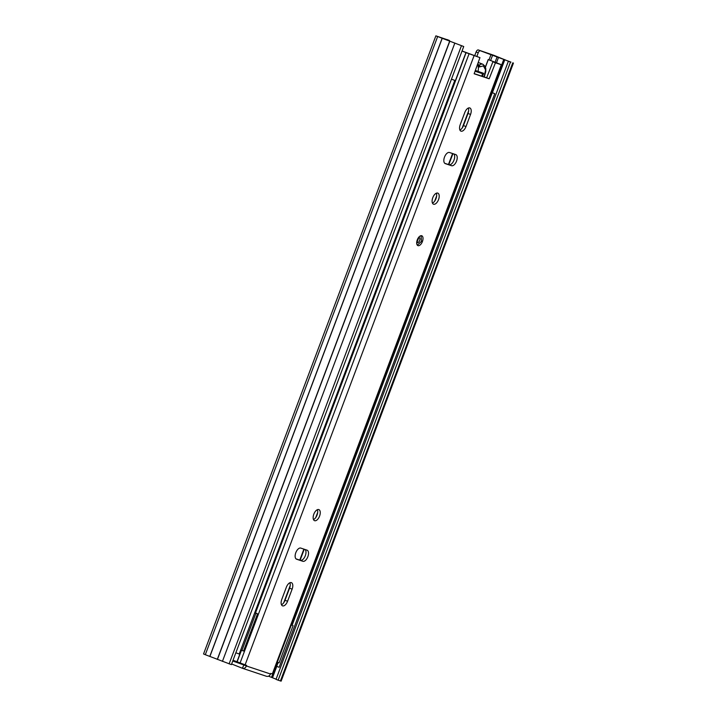 <?xml version="1.0" encoding="UTF-8"?>
<svg xmlns="http://www.w3.org/2000/svg" width="717" height="717" viewBox="0 0 717 717"><rect width="100%" height="100%" fill="white"/><g stroke="black" fill="none" stroke-linecap="round" stroke-linejoin="round"><path stroke-width="1.08" d="M449.792 41.281A2.644 1.344 111.4 0 0 449.209 40.385A2.644 1.344 111.4 0 0 449.174 40.376L438.347 36.782L463.729 46.524L231.394 664.632L205.304 654.702L203.547 653.958L435.873 35.85L463.729 46.524M508.353 61.259L276.027 679.366L278.142 680.191L510.477 62.083L508.353 61.259L510.988 62.11L480.426 50.782A2.644 1.344 111.4 0 0 478.212 52.825L476.097 52A2.644 1.344 -68.6 0 1 478.311 49.948L480.426 50.782M476.85 56.455L478.212 52.825M474.699 55.729L476.097 52M510.477 62.083L493.995 55.352L478.311 49.948M449.174 40.376L435.873 35.85M276.09 679.187L268.525 676.185M278.142 680.191L281.127 681.15L513.453 63.042M481.69 76.145L482.595 73.734L475.057 71.234M482.595 73.734L475.21 70.822M484.083 76.943L485.597 69.934L483.392 65.883L479.073 67.022L477.549 64.297M482.469 76.405L483.617 73.331L475.335 70.463M477.361 64.817A8.452 4.311 -68.6 0 1 477.997 71.458M417.993 245.644A5.288 2.698 111.4 0 0 422.394 241.611A5.288 2.698 111.4 0 0 421.784 235.776A5.288 2.698 111.4 0 0 421.713 235.75A5.288 2.698 111.4 0 0 417.321 239.774A5.288 2.698 111.4 0 0 417.93 245.617A5.288 2.698 111.4 0 0 417.993 245.644M469.76 107.926A5.942 3.038 111.4 0 0 464.786 112.533L460.233 124.641A5.942 3.038 111.4 0 0 460.95 131.139A5.942 3.038 111.4 0 0 465.996 126.559L470.549 114.451A5.942 3.038 111.4 0 0 469.832 107.953A5.942 3.038 111.4 0 0 469.76 107.926M433.561 204.228A5.942 3.038 111.4 0 0 438.508 199.693A5.942 3.038 111.4 0 0 437.818 193.133A5.942 3.038 111.4 0 0 437.746 193.097A5.942 3.038 111.4 0 0 432.799 197.632A5.942 3.038 111.4 0 0 433.489 204.202A5.942 3.038 111.4 0 0 433.561 204.228M436.321 193.223A5.942 3.038 -68.6 0 1 435.936 198.779A5.942 3.038 -68.6 0 1 432.45 203.117M314.611 520.694A5.942 3.038 111.4 0 0 319.549 516.168A5.942 3.038 111.4 0 0 318.868 509.599A5.942 3.038 111.4 0 0 318.787 509.572A5.942 3.038 111.4 0 0 313.849 514.107A5.942 3.038 111.4 0 0 314.53 520.667A5.942 3.038 111.4 0 0 314.611 520.694M317.362 509.697A5.942 3.038 -68.6 0 1 316.986 515.245A5.942 3.038 -68.6 0 1 313.49 519.583M291.326 582.634A5.942 3.038 111.4 0 0 286.352 587.232L281.799 599.349A5.942 3.038 111.4 0 0 282.516 605.847A5.942 3.038 111.4 0 0 287.562 601.267L292.124 589.159A5.942 3.038 111.4 0 0 291.407 582.661A5.942 3.038 111.4 0 0 291.326 582.634M455.752 154.585L449.478 152.497A5.942 3.038 111.4 0 0 444.531 157.032A5.942 3.038 111.4 0 0 445.221 163.593A5.942 3.038 111.4 0 0 445.293 163.628L451.567 165.717A5.942 3.038 111.4 0 0 456.514 161.182A5.942 3.038 111.4 0 0 455.824 154.612A5.942 3.038 111.4 0 0 455.752 154.585M307.055 550.172L300.781 548.084A5.942 3.038 111.4 0 0 295.834 552.619A5.942 3.038 111.4 0 0 296.524 559.188A5.942 3.038 111.4 0 0 296.605 559.215L302.879 561.303A5.942 3.038 111.4 0 0 307.826 556.768A5.942 3.038 111.4 0 0 307.136 550.199A5.942 3.038 111.4 0 0 307.055 550.172M474.188 73.645L486.628 77.786L492.902 61.796L495.447 62.791L489.164 78.78L474.143 73.779L479.951 57.629L466.095 52.664L255.44 613.08M244.076 664.525L243.897 665L246.433 665.994L246.657 665.403L233.043 660.249M495.447 62.791L501.308 64.736L272.326 673.944L270.757 673.424L270.542 674.016C269.583 675.988 268.194 676.731 266.357 676.248L242.337 668.244C244.138 668.728 245.51 667.975 246.433 665.994L270.542 674.016M468.335 108.043A5.942 3.038 -68.6 0 1 468.013 113.456L463.46 125.574A5.942 3.038 -68.6 0 1 459.911 130.055M453.789 153.931A5.942 3.038 -68.6 0 1 453.753 160.716A5.942 3.038 -68.6 0 1 449.03 164.722L444.719 163.288M289.901 582.751A5.942 3.038 -68.6 0 1 289.578 588.164L285.025 600.272A5.942 3.038 -68.6 0 1 281.476 604.763M305.092 549.518A5.942 3.038 -68.6 0 1 305.066 556.302A5.942 3.038 -68.6 0 1 300.342 560.309L296.031 558.875M462.053 50.979L479.951 57.629M492.902 61.796L496.137 62.872M496.191 62.72L488.196 59.556L501.837 64.889L272.854 674.097L272.326 673.944M501.308 64.736L501.837 64.889M462.026 51.041L466.095 52.664M232.756 661.011L243.897 665L242.337 668.244L231.636 663.978M232.855 660.76L242.946 664.121M486.628 77.786L489.164 78.78M451.45 79.184L454.811 80.412L239.209 654.021L235.848 652.784M494.766 93.694L279.137 667.303L494.766 93.694L491.53 92.314M494.739 93.703L491.503 92.394M454.811 80.412L451.468 79.121M279.137 667.303L275.902 665.994M492.274 92.771L292.106 625.314M278.115 662.526L276.672 666.38M432.638 198.089L432.925 197.327M292.169 625.188L291.299 625.027M292.151 625.188L291.362 624.857M254.696 612.811L257.537 613.797L243.556 651.009L241.916 650.453L255.897 613.25M255.503 612.91L257.537 613.797M255.351 612.847L254.777 612.614M277.309 662.239L279.101 662.84L293.083 625.627L279.101 662.84M240.715 650.023L241.916 650.453M491.082 54.322L489.012 59.834M504.822 59.663L492.418 92.663M276.762 666.416L272.496 677.771M503.827 59.269L501.739 64.826M272.738 674.079L271.501 677.377M498.584 57.217L496.496 62.755M497.186 56.679L495.097 62.227M492.713 54.931L490.643 60.434M512.754 62.845L280.419 680.953M461.443 45.763L229.117 663.87M454.757 43.289L222.422 661.397M449.622 41.29L217.296 659.389M449.756 41.335L217.421 659.443M442.201 38.386L209.875 656.485M442.111 38.342L209.785 656.449M437.639 36.594L205.304 654.702M478.481 66.233A1.317 0.914 -13.4 0 0 478.714 65.516L477.845 63.472M480.058 66.762A1.317 0.878 -126.7 0 0 478.974 65.238A1.317 0.672 -68.6 0 1 478.678 65.381M484.262 76.997L485.812 71.413L485.767 68.563L485.14 66.421L482.935 64.279A10.307 5.261 111.4 0 0 482.801 64.234A10.307 5.261 111.4 0 0 478.974 65.238L478.597 65.095M474.08 55.675L245.097 664.883M465.942 52.601L255.288 613.026M241.306 650.238L236.951 661.809M241.459 650.292L237.103 661.872M469.052 53.82L240.07 663.028M488.286 59.601L485.445 67.174M452.938 153.653L448.806 164.641M304.241 549.24L300.109 560.237M242.588 668.334L266.357 676.248M300.342 560.309L302.879 561.303M285.025 600.272L287.562 601.267M289.578 588.164L292.124 589.159M449.03 164.722L451.567 165.717M463.46 125.574L465.996 126.559M468.013 113.456L470.549 114.451M419.391 237.685A2.644 1.344 -68.6 0 1 419.633 240.607A2.644 1.344 -68.6 0 1 417.473 242.597C416.478 243.601 418.495 237.031 419.427 237.677L419.346 237.659M417.455 240.715A1.317 0.672 111.4 0 0 418.101 239.057M468.649 110.803L462.178 128.011M452.588 153.537L448.457 164.525M436.635 195.974L434.717 201.074M317.676 512.449L315.767 517.54M303.891 549.123L299.76 560.12M290.215 585.511L283.753 602.719M447.094 39.56L449.209 40.385M482.218 76.316L483.133 73.887M482.935 64.279L478.221 62.433M488.196 59.556L485.391 67.022M468.389 112.237L462.94 126.739M452.839 153.617L448.708 164.614M436.375 197.417L435.479 199.801M317.425 513.892L316.529 516.267M304.151 549.204L300.011 560.201M289.964 586.945L284.515 601.446M417.348 245.196L421.488 241.333L421.076 235.687"/></g></svg>
